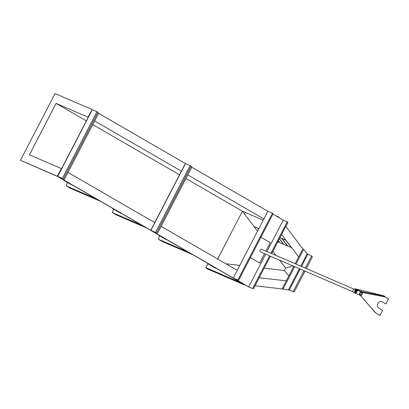 <?xml version="1.0" encoding="UTF-8"?>
<svg xmlns="http://www.w3.org/2000/svg" width="409" height="409" viewBox="0 0 409 409"><rect width="100%" height="100%" fill="white"/><g stroke="black" fill="none" stroke-linecap="round" stroke-linejoin="round"><path stroke-width="0.61" d="M355.181 291.643A0.721 0.45 120.1 0 1 355.13 290.84A0.721 0.45 120.1 0 1 355.902 290.395A0.721 0.45 120.1 0 1 355.958 291.198A0.721 0.45 120.1 0 1 355.181 291.643A0.721 0.45 120.1 0 1 355.124 290.84A0.721 0.45 120.1 0 1 355.902 290.395M355.278 290.917A0.578 0.363 120.1 0 1 355.942 291.203A0.578 0.363 120.1 0 1 355.278 290.917M354.966 292.363L356.029 292.036L356.27 291.336A1.258 0.787 120.1 0 1 355.401 292.144A1.258 0.787 120.1 0 1 354.675 291.832L355.651 292.762L356.28 292.65L357.384 291.142L356.985 290.18L356.305 289.787L355.242 290.119L354.813 290.707A1.258 0.787 120.1 0 1 355.677 289.894A1.258 0.787 120.1 0 1 356.403 290.211L356.305 289.787M354.572 291.407L354.675 291.832A1.258 0.787 120.1 0 1 354.813 290.707L354.572 291.407M356.699 290.743L356.403 290.211A1.258 0.787 120.1 0 1 356.27 291.336L356.699 290.743L357.384 291.142M356.029 292.036L356.714 292.43M359.879 293.038A1.6 1.242 113.3 0 0 360.324 295.129A1.6 1.242 113.3 0 0 362.037 294.286A1.6 1.242 113.3 0 0 361.592 292.195A1.6 1.242 113.3 0 0 359.879 293.038M359.746 292.962A1.8 1.396 113.3 0 0 360.247 295.318A1.8 1.396 113.3 0 0 362.169 294.368A1.8 1.396 113.3 0 0 361.668 292.011A1.8 1.396 113.3 0 0 359.746 292.962M361.668 292.011L355.012 289.143A1.8 1.396 113.3 0 0 353.09 290.093A1.8 1.396 113.3 0 0 353.591 292.445L359.946 295.186M355.022 288.785L361.515 291.581L361.418 291.914L354.93 289.112L355.022 288.785L381.239 295.119A2.878 0.297 -164.1 0 1 384.394 296.116L385.431 297.046L362.169 292.435A1.8 1.396 -66.7 0 1 362.042 294.582A1.8 1.396 -66.7 0 1 360.247 295.318A1.8 1.396 -66.7 0 1 360.13 295.257L376.07 313.192L379.951 315.436L382.599 310.334L378.719 308.089A3.599 2.797 -66.7 0 1 377.87 303.642A3.599 2.797 -66.7 0 1 381.796 301.591A3.599 2.797 -66.7 0 1 382.021 301.709L385.907 303.953L388.55 298.851L385.431 297.046M381.694 301.551A3.599 2.797 -66.7 0 1 381.822 301.622L385.907 303.953M360.13 295.257L375.871 313.105L379.951 315.436M384.394 296.116L361.515 291.581L362.169 292.435M250.339 257.69L259.679 263.064L264.551 253.672M250.354 257.665L259.679 263.064M265.876 251.111L270.262 242.655L260.932 237.256M360.032 293.386A1.237 0.961 113.3 0 0 360.467 294.802A1.237 0.961 113.3 0 0 361.883 293.938A1.237 0.961 113.3 0 0 361.449 292.527A1.237 0.961 113.3 0 0 360.032 293.386M359.884 293.345A1.442 1.12 113.3 0 0 360.39 294.986A1.442 1.12 113.3 0 0 362.031 293.984A1.442 1.12 113.3 0 0 361.53 292.343A1.442 1.12 113.3 0 0 359.884 293.345M352.962 291.786L260.518 251.934A1.442 1.12 -66.7 0 1 260.012 250.293A1.442 1.12 -66.7 0 1 261.658 249.291L354.102 289.143M252.639 288.555L248.79 287L233.258 278.013L237.839 279.986L234.613 278.703L248.682 286.847L252.639 288.555L269.592 255.845M272.931 214.112L283.284 220.103L287.962 222.225L271.694 253.616M233.258 278.013L267.859 211.269L272.435 213.242L273.161 213.662L238.565 280.41M287.236 221.806L270.916 253.283M283.284 220.103L266.965 251.581M265.64 254.142L248.682 286.847M272.435 213.242L237.839 279.986M270.364 256.177L253.365 288.974M279.628 260.175L285.625 268.064L284.357 270.513L264.137 268.197M185.926 178.518L242.419 211.213L217.639 259.025L242.419 211.213L263.232 220.185L242.419 211.213L253.974 226.417L258.902 228.544M272.89 251.305L276.085 255.513M239.797 265.405L225.921 263.815M288.815 275.988L284.357 270.513M286.295 280.845L259.188 277.742M285.625 268.064L292.931 265.906M281.602 234.5L298.677 256.964M86.35 120.89L56.074 103.37L29.412 154.806L61.365 168.585L57.398 176.238L243.744 284.081L243.529 284.495L206.581 268.57L206.796 268.156L205.824 267.593L207.951 263.488M275.533 215.62L278.555 216.918L278.376 217.261M293.836 266.3L282.113 288.918L255.006 285.809M244.684 284.628L243.529 284.495M278.555 216.918L279.158 217.716M285.784 226.433L302.859 248.897L303.693 249.255L307.139 253.795L311.602 255.983L312.353 256.97L306.346 268.555M282.113 288.918L288.427 289.899L294.255 291.888L305.017 271.116M311.602 255.983L305.313 268.11M303.989 270.671L293.064 291.75M303.693 249.255L295.998 264.096M294.669 266.658L282.946 289.275M302.859 248.897L295.165 263.733M205.824 267.593L241.939 283.161L57.536 176.437L20.45 160.313L57.398 176.238M179.52 174.812L92.751 124.597M67.971 172.404L154.847 222.685M161.141 226.325L237.225 270.359M263.892 218.922L187.808 174.888M181.514 171.248L94.632 120.967M88.232 117.26L56.074 103.37M243.744 284.081L206.796 268.156M92.199 109.607L88.027 117.143M91.994 109.489L55.046 93.564L20.45 160.313M267.859 211.269L191.775 167.235M156.535 232.874L150.778 230.262L157.225 233.887L152.583 231.182L156.535 232.874L191.131 166.126L185.482 163.59L98.6 113.313M96.309 198.881L66.227 185.911L67.439 182.486L66.227 185.911L70.312 188.273L100.394 201.243M142.409 225.558L112.327 212.593L113.538 209.168L112.327 212.593L116.412 214.955L146.494 227.92M188.513 252.241L158.426 239.27L159.638 235.85L158.426 239.27L162.511 241.637L192.593 254.602M158.426 239.27L162.511 241.637M112.327 212.593L116.412 214.955M66.227 185.911L70.312 188.273M64.049 179.965L57.608 176.34L62.388 178.39L59.407 177.261L64.049 179.965L98.651 113.216L97.715 112.674M92.306 109.668L97.961 112.204L63.359 178.953M96.989 111.642L62.388 178.39M157.225 233.887L191.821 167.138L190.885 166.596M155.563 232.312L190.159 165.563M216.09 268.202L215.824 268.365L208.058 263.871L208.023 263.534M208.324 263.708L208.058 263.871M166.785 239.664L166.519 239.827L158.753 235.333L158.718 234.996M159.019 235.175L158.753 235.333M120.686 212.987L120.42 213.15L112.654 208.656L112.618 208.319M112.92 208.493L112.654 208.656M71.376 184.449L71.115 184.612L63.349 180.118L63.313 179.786M63.615 179.96L63.349 180.118M258.877 228.59L257.777 228.094L258.585 229.158M257.777 228.094L258.575 229.178M258.099 228.253L258.667 228.999M278.268 240.927L279.746 242.603M278.35 240.768L279.766 242.629L283.744 244.326M278.263 240.942L279.444 242.476M279.357 238.825L283.442 244.193L279.352 238.841M279.439 238.667L283.759 244.352L287.425 245.932L281.729 238.442L279.955 237.675M285.738 240.149L291.597 247.711L285.901 240.221L281.74 238.427L287.425 245.932M287.737 246.049L287.435 245.916M282.062 238.585L287.757 246.075L291.418 247.649L285.722 240.16M291.597 247.711L285.927 240.19L279.981 237.629M257.762 228.11L253.938 226.458L257.532 231.187M277.823 241.791L279.434 242.486M307.772 254.332L301.489 266.458M300.16 269.025L289.235 290.099M307.139 253.795L300.743 266.141M299.414 268.703L288.427 289.899M92.327 109.632L57.73 176.381M150.901 230.303L185.502 163.554M360.39 294.986L359.894 294.771M361.53 292.343L361.035 292.128M92.204 109.592L57.608 176.34M150.778 230.262L185.379 163.513"/></g></svg>
